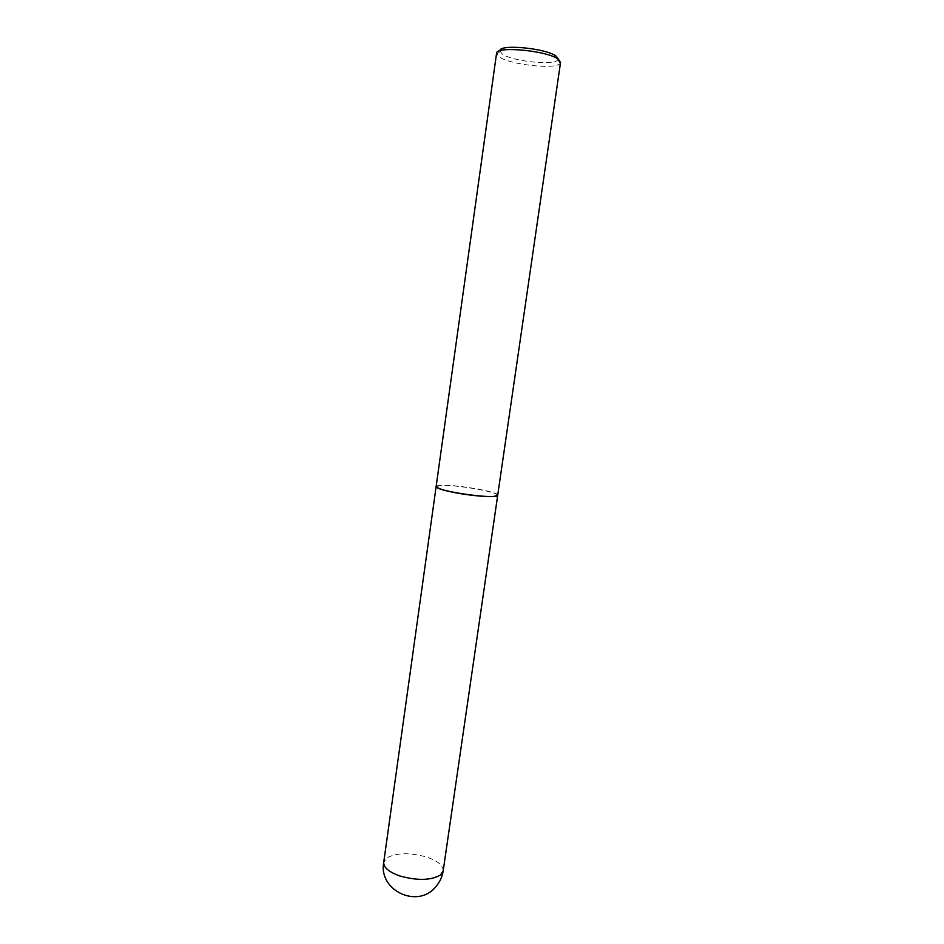<?xml version="1.0" encoding="UTF-8"?>
<svg xmlns="http://www.w3.org/2000/svg" width="944" height="944" viewBox="0 0 944 944"><rect width="100%" height="100%" fill="white"/><g stroke="black" fill="none" stroke-linecap="round" stroke-linejoin="round"><path stroke-width="0.71" stroke-dasharray="4.72 3.54" d="M497.689 495.317C496.981 493.677 490.797 491.706 479.139 489.405C460.283 485.712 435.88 484.071 436.128 486.62M497.358 495.683C502.361 492.473 451.987 483.776 439.172 485.582L436.364 486.998M497.7 495.246C499.459 491.718 451.338 483.694 439.066 485.417L436.14 486.479M560.535 62.493L560.193 63.295C556.689 69.939 509.63 64.817 498.963 56.723L496.544 53.383M558.046 58.717L557.739 59.814C554.635 65.938 511.695 61.289 502.066 53.855L499.895 50.823M443.184 870.828C443.267 865.447 437.674 860.834 426.417 856.999C409.897 852.467 396.775 852.715 387.052 857.754L383.724 862.368M499.978 51.59L496.65 54.256M557.739 59.814L560.193 63.295"/><path stroke-width="1.42" d="M383.724 862.368C378.237 890.617 418.027 909.273 435.963 886.558C439.88 881.991 442.276 876.752 443.184 870.828L440.423 875.017C430.924 880.481 417.449 880.811 400.008 876.02C388.952 872.091 383.524 867.536 383.724 862.368L436.128 486.62C436.447 488.19 442.453 490.148 454.147 492.497C473.451 496.332 498.231 497.925 497.689 495.388L497.689 495.317M436.364 486.998L439.397 488.721C448.907 492.638 483.741 497.594 493.96 496.485L497.358 495.683M436.14 486.479L439.279 488.567C448.837 492.497 483.835 497.476 494.113 496.379L497.7 495.246L560.535 62.493L558.647 59.531C548.771 50.775 495.6 45.607 496.544 53.383L436.14 486.479M499.895 50.823C499.022 43.672 547.272 48.333 556.311 56.357L558.046 58.717M443.184 870.828L497.689 495.388"/></g></svg>
